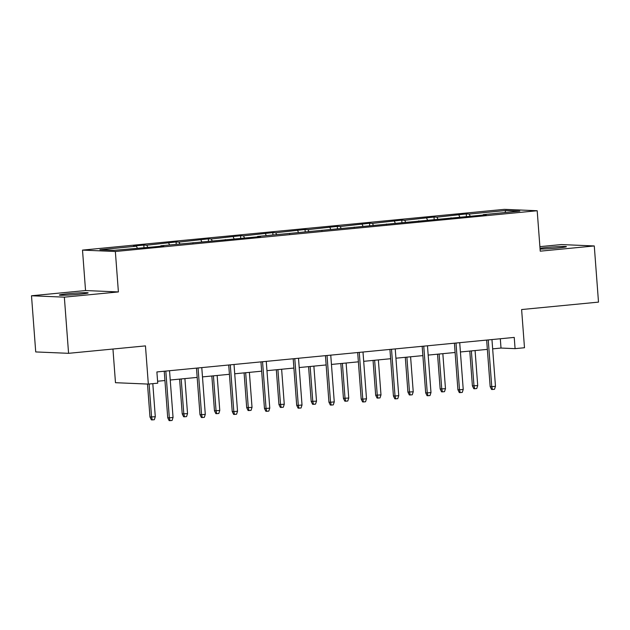 <?xml version="1.0" encoding="UTF-8"?>
<svg xmlns="http://www.w3.org/2000/svg" width="630" height="630" viewBox="0 0 630 630"><rect width="100%" height="100%" fill="white"/><g stroke="black" fill="none" stroke-linecap="round" stroke-linejoin="round"><path stroke-width="0.94" d="M79.443 294.21A14.435 0.725 -4.3 0 0 88.153 292.887A14.435 0.725 -4.3 0 0 68.079 293.73A14.435 0.725 -4.3 0 0 59.362 295.053A14.435 0.725 -4.3 0 0 79.443 294.21M540.067 249.055A14.435 0.725 -4.3 0 0 557.7 248A14.435 0.725 -4.3 0 0 566.409 246.677A14.435 0.725 -4.3 0 0 546.336 247.519A14.435 0.725 -4.3 0 0 540.012 248.259M118.401 291.934L85.546 290.548L31.5 295.769L64.347 297.155L118.401 291.934L115.353 251.496L537.193 210.735L540.233 251.173L594.279 245.952L561.424 244.566L539.886 246.645M594.279 245.952L598.5 302.116L521.616 309.55L524.491 347.736L515.08 348.65L514.237 337.412L156.886 371.944L157.736 383.174L148.334 384.087L145.459 345.894L68.575 353.32L35.721 351.934L31.5 295.769M64.347 297.155L68.575 353.32M112.951 349.036L115.479 382.701L148.334 384.087M85.546 290.548L82.506 250.11L504.339 209.349L537.193 210.735M137.316 248.07L136.458 246.204L133.481 246.078L143.813 245.078L143.994 247.425M470.074 215.917L469.208 214.05L505.795 210.514L519.821 211.105L483.241 214.641L486.21 214.767L257.544 236.447L260.521 236.573L160.815 245.794L163.792 245.92L153.46 246.921L113.904 250.331L99.871 249.74L136.458 246.204M115.353 251.496L82.506 250.11M147.656 247.07L146.79 245.204L143.813 245.078M146.79 245.204L176.061 241.967L176.235 244.306M179.897 243.952L179.03 242.093L176.061 241.967M179.03 242.093L208.302 238.849L208.475 241.195M212.137 240.841L211.278 238.975L208.302 238.849M211.278 238.975L240.542 235.73L240.715 238.077M244.377 237.723L243.519 235.856L240.542 235.73M243.519 235.856L272.782 232.62L272.963 234.959M276.625 234.604L275.759 232.746L272.782 232.62M275.759 232.746L305.03 229.501L305.204 231.848M308.865 231.493L307.999 229.627L305.03 229.501M307.999 229.627L337.27 226.391L337.444 228.729M341.106 228.375L340.239 226.516L337.27 226.391M340.239 226.516L369.511 223.272L369.684 225.619M373.346 225.264L372.488 223.398L369.511 223.272M372.488 223.398L401.751 220.154L401.932 222.5M405.586 222.146L404.728 220.28L401.751 220.154M404.728 220.28L433.991 217.043L434.172 219.382M437.834 219.027L436.968 217.169L433.991 217.043M436.968 217.169L466.239 213.924L466.413 216.271M469.208 214.05L466.239 213.924M160.681 246.22L160.815 245.794M169.564 244.952L168.698 243.085M192.922 243.109L193.064 242.684M201.805 241.833L200.939 239.975M225.162 239.991L225.304 239.565M234.045 238.723L233.187 236.856M257.402 236.88L257.544 236.447M266.285 235.604L265.427 233.746M289.65 233.761L289.784 233.336M298.525 232.494L297.667 230.627M321.891 230.643L322.032 230.218M330.774 229.375L329.907 227.509M354.131 227.532L354.273 227.107M363.014 226.257L362.148 224.398M386.371 224.414L386.513 223.989M395.254 223.146L394.396 221.28M418.619 221.303L418.753 220.87M427.494 220.027L426.636 218.169M450.859 218.185L450.993 217.759M459.742 216.917L458.876 215.05M483.1 215.066L483.241 214.641M492.652 348.863L501.008 348.051L515.08 348.65M157.587 381.237L164.934 380.528M170.234 380.016L197.174 377.409M202.474 376.897L229.414 374.299M234.722 373.787L261.663 371.18M266.962 370.668L293.903 368.062M299.203 367.55L326.143 364.951M331.443 364.439L358.383 361.833M363.683 361.321L390.624 358.722M395.931 358.21L422.872 355.603M428.172 355.092L455.112 352.485M460.412 351.973L487.352 349.374M500.315 338.759L501.008 348.051M504.969 212.546L505.795 210.514M486.651 340.082L490.156 386.599L491.754 386.67L488.234 339.924M495.471 386.308L494.511 389.293L492.44 389.498L491.754 386.67L495.471 386.308L491.959 339.57M492.44 389.498L491.558 389.458L490.156 386.599M477.713 385.56L476.752 388.545L474.681 388.749L473.799 388.71L472.398 385.851L477.713 385.56L475.083 350.556M474.681 388.749L473.996 385.922L471.358 350.918M472.398 385.851L469.783 351.067M454.411 343.192L457.908 389.718L459.506 389.789L455.994 343.043M463.231 389.427L462.27 392.411L460.199 392.608L459.506 389.789L463.231 389.427L459.711 342.681M460.199 392.608L459.309 392.577L457.908 389.718M422.171 346.311L425.667 392.836L427.266 392.899L423.754 346.161M430.983 392.537L430.022 395.53L427.959 395.727L427.266 392.899L430.983 392.537L427.471 345.799M427.959 395.727L427.069 395.687L425.667 392.836M445.473 388.678L444.512 391.663L442.441 391.86L441.551 391.821L440.157 388.97L445.473 388.678L442.843 353.674M442.441 391.86L441.748 389.033L439.118 354.036M440.157 388.97L437.535 354.186M413.233 391.789L412.264 394.774L410.201 394.978L409.311 394.939L407.909 392.08L413.233 391.789L410.595 356.793M410.201 394.978L409.508 392.151L406.878 357.147M407.909 392.08L405.295 357.305M389.931 349.43L393.427 395.947L395.026 396.018L391.514 349.272M398.743 395.656L397.782 398.64L395.719 398.845L395.026 396.018L398.743 395.656L395.231 348.91M395.719 398.845L394.829 398.806L393.427 395.947M380.985 394.908L380.024 397.892L377.961 398.089L377.071 398.058L375.669 395.199L380.985 394.908L378.354 359.903M377.961 398.089L377.268 395.27L374.637 360.266M375.669 395.199L373.055 360.415M357.683 352.54L361.187 399.066L362.786 399.129L359.265 352.391M366.502 398.774L365.542 401.759L363.471 401.956L362.786 399.129L366.502 398.774L362.99 352.028M363.471 401.956L362.589 401.916L361.187 399.066M348.744 398.026L347.784 401.011L345.72 401.208L344.83 401.168L343.429 398.317L348.744 398.026L346.114 363.022M345.72 401.208L345.027 398.38L342.397 363.384M343.429 398.317L340.814 363.534M325.442 355.659L328.939 402.176L330.537 402.247L327.025 355.501M334.262 401.885L333.301 404.87L331.23 405.074L330.537 402.247L334.262 401.885L330.75 355.147M331.23 405.074L330.341 405.035L328.939 402.176M316.504 401.137L315.543 404.121L313.472 404.326L312.59 404.287L311.189 401.428L316.504 401.137L313.874 366.132M313.472 404.326L312.787 401.499L310.149 366.495M311.189 401.428L308.574 366.652M293.202 358.769L296.698 405.295L298.297 405.366L294.785 358.62M302.022 405.003L301.053 407.988L298.99 408.185L298.297 405.366L302.022 405.003L298.502 358.257M298.99 408.185L298.1 408.153L296.698 405.295M284.264 404.255L283.303 407.24L281.232 407.437L280.342 407.397L278.94 404.547L284.264 404.255L281.634 369.251M281.232 407.437L280.539 404.61L277.909 369.613M278.94 404.547L276.326 369.763M260.962 361.888L264.458 408.413L266.057 408.476L262.545 361.738M269.774 408.114L268.813 411.106L266.75 411.303L266.057 408.476L269.774 408.114L266.262 361.376M266.75 411.303L265.86 411.264L264.458 408.413M252.024 407.366L251.055 410.351L248.992 410.555L248.102 410.516L246.7 407.657L252.024 407.366L249.386 372.369M248.992 410.555L248.299 407.728L245.668 372.724M246.7 407.657L244.086 372.881M228.721 365.006L232.218 411.524L233.817 411.595L230.296 364.849M237.534 411.233L236.573 414.217L234.502 414.422L233.817 411.595L237.534 411.233L234.021 364.494M234.502 414.422L233.62 414.383L232.218 411.524M219.775 410.484L218.815 413.469L216.751 413.666L215.862 413.634L214.46 410.776L219.775 410.484L217.145 375.48M216.751 413.666L216.059 410.847L213.428 375.842M214.46 410.776L211.845 375.992M196.473 368.117L199.978 414.642L201.576 414.705L198.056 367.967M205.293 414.351L204.333 417.336L202.261 417.533L201.576 414.705L205.293 414.351L201.781 367.605M202.261 417.533L201.38 417.493L199.978 414.642M187.535 413.603L186.574 416.587L184.503 416.784L183.621 416.745L182.22 413.894L187.535 413.603L184.905 378.599M184.503 416.784L183.818 413.957L181.18 378.961M182.22 413.894L179.605 379.11M164.233 371.235L167.73 417.753L169.328 417.824L165.816 371.078M173.053 417.462L172.084 420.446L170.021 420.651L169.328 417.824L173.053 417.462L169.533 370.724M170.021 420.651L169.131 420.612L167.73 417.753M155.295 416.713L154.334 419.698L152.263 419.903L151.373 419.863L149.971 417.005L155.295 416.713L152.806 383.654M152.263 419.903L151.57 417.076L149.089 384.009M149.971 417.005L147.499 384.048"/></g></svg>
